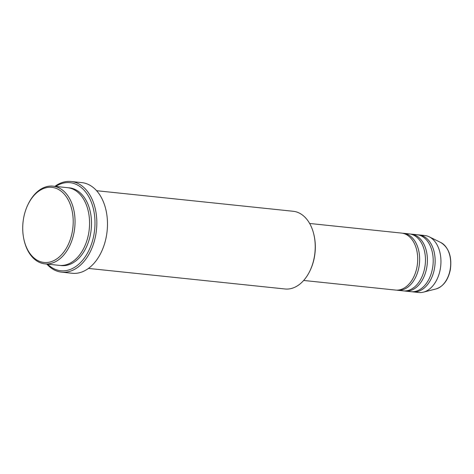<?xml version="1.0" encoding="UTF-8"?>
<svg xmlns="http://www.w3.org/2000/svg" width="474" height="474" viewBox="0 0 474 474"><rect width="100%" height="100%" fill="white"/><g stroke="black" fill="none" stroke-linecap="round" stroke-linejoin="round"><path stroke-width="0.71" d="M303.674 280.46L395.583 290.076A28.647 19.019 -84 0 0 416.966 267.063A28.647 19.019 -84 0 0 401.543 233.089L309.641 223.473M396.554 290.135A28.647 19.019 -84 0 0 397.52 290.278A28.647 19.019 -84 0 0 418.903 267.271A28.647 19.019 -84 0 0 403.481 233.291A28.647 19.019 -84 0 0 402.509 233.226M397.52 290.278L403.327 290.882A28.647 19.019 -84 0 0 424.716 267.875A28.647 19.019 -84 0 0 409.293 233.895L403.481 233.291M404.298 290.947A28.647 19.019 -84 0 0 405.264 291.089A28.647 19.019 -84 0 0 426.653 268.077A28.647 19.019 -84 0 0 411.231 234.103A28.647 19.019 -84 0 0 410.253 234.038M405.264 291.089L411.077 291.694A28.647 19.019 -84 0 0 432.46 268.687A28.647 19.019 -84 0 0 417.037 234.707L411.231 234.103M412.048 291.759A28.647 19.019 -84 0 0 413.014 291.895A28.647 19.019 -84 0 0 434.397 268.888A28.647 19.019 -84 0 0 418.975 234.908A28.647 19.019 -84 0 0 418.003 234.849M23.7 217.667A37.766 25.075 -84 0 0 24.014 239.868A37.766 25.075 -84 0 0 48.484 262.329A37.766 25.075 -84 0 0 72.22 232.13A37.766 25.075 -84 0 0 59.108 189.801A37.766 25.075 -84 0 0 27.628 205.301A37.766 25.075 -84 0 0 23.7 217.667M27.628 205.301L27.895 204.727A39.069 25.94 96 0 1 52.993 186.146A39.069 25.94 96 0 1 74.027 232.479A39.069 25.94 96 0 1 44.864 263.858A39.069 25.94 96 0 1 24.156 240.484L24.014 239.868M313.895 234.648L314.037 235.264A37.766 25.075 96 0 1 314.345 257.465A37.766 25.075 96 0 1 310.423 269.83L310.15 270.405A39.069 25.94 -84 0 0 314.215 257.613A39.069 25.94 -84 0 0 313.895 234.648A39.069 25.94 -84 0 0 293.187 211.274L96.583 190.708M88.454 268.414L285.052 288.986A39.069 25.94 -84 0 0 310.15 270.405M47.572 264.137A44.278 29.394 -84 0 0 93.834 235.205A44.278 29.394 -84 0 0 85.753 192.171A44.278 29.394 -84 0 0 55.701 186.43M54.925 186.347A45.575 30.259 96 0 1 71.106 181.495A45.575 30.259 96 0 1 95.641 235.554A45.575 30.259 96 0 1 61.62 272.153A45.575 30.259 96 0 1 46.796 264.059M44.864 263.858L59.392 265.375A39.069 25.94 -84 0 0 88.555 234.002A39.069 25.94 -84 0 0 67.521 187.668L52.993 186.146M61.62 272.153L72.273 273.273A45.575 30.259 -84 0 0 106.295 236.668A45.575 30.259 -84 0 0 81.759 182.608L71.106 181.495M413.014 291.895L418.826 292.505A28.647 19.019 -84 0 0 423.412 292.156A28.647 19.019 -84 0 0 440.21 269.499A28.647 19.019 -84 0 0 429.201 236.804A28.647 19.019 -84 0 0 424.787 235.519L418.975 234.908M440.85 242.546C448.967 247.742 452.119 256.867 450.3 269.931C448.06 280.193 443.291 286.533 435.991 288.956A24.02 15.95 -84 0 0 450.081 269.955A24.02 15.95 -84 0 0 440.85 242.546L429.201 236.804M68.487 187.793A39.069 25.94 96 0 1 90.487 234.203A39.069 25.94 96 0 1 60.364 265.452M435.991 288.956L423.412 292.156"/></g></svg>
